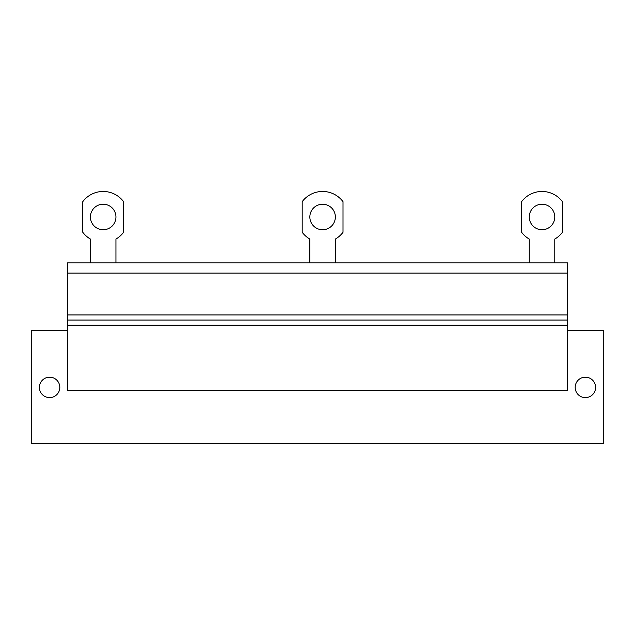 <?xml version="1.0" encoding="UTF-8"?>
<svg xmlns="http://www.w3.org/2000/svg" width="635" height="635" viewBox="0 0 635 635"><rect width="100%" height="100%" fill="white"/><g stroke="black" fill="none" stroke-linecap="round" stroke-linejoin="round"><path stroke-width="0.95" d="M67.469 330.256L31.75 330.256L31.75 443.54L603.25 443.54L603.25 330.256L567.531 330.256M595.598 387.406A10.208 10.208 0 0 0 585.391 377.198A10.208 10.208 0 0 0 575.183 387.406A10.208 10.208 0 0 0 585.391 397.613A10.208 10.208 0 0 0 595.598 387.406M59.817 387.406A10.208 10.208 0 0 0 49.609 377.198A10.208 10.208 0 0 0 39.402 387.406A10.208 10.208 0 0 0 49.609 397.613A10.208 10.208 0 0 0 59.817 387.406M67.469 390.469L567.531 390.469L567.531 320.048L67.469 320.048L67.469 390.469M67.469 273.106L567.531 273.106L567.531 262.898L67.469 262.898L67.469 320.048M567.531 273.106L567.531 320.048M115.943 262.898L115.943 239.07A25.583 25.583 0 0 0 123.595 232.283L123.595 201.668A25.511 25.511 0 0 0 82.78 201.668L82.78 232.283A25.583 25.583 0 0 0 90.432 239.07L90.432 262.898M103.188 204.224A12.756 12.756 0 0 0 90.432 216.98A12.756 12.756 0 0 0 103.188 229.735A12.756 12.756 0 0 0 115.943 216.98A12.756 12.756 0 0 0 103.188 204.224M335.359 262.898L335.359 239.07A25.583 25.583 0 0 0 343.011 232.283L343.011 201.668A25.511 25.511 0 0 0 302.189 201.668L302.189 232.283A25.583 25.583 0 0 0 309.848 239.07L309.848 262.898M322.604 204.224A12.756 12.756 0 0 0 309.848 216.98A12.756 12.756 0 0 0 322.604 229.735A12.756 12.756 0 0 0 335.359 216.98A12.756 12.756 0 0 0 322.604 204.224M554.776 262.898L554.776 239.07A25.583 25.583 0 0 0 562.427 232.283L562.427 201.668A25.511 25.511 0 0 0 521.605 201.668L521.605 232.283A25.583 25.583 0 0 0 529.265 239.07L529.265 262.898M542.02 204.224A12.756 12.756 0 0 0 529.265 216.98A12.756 12.756 0 0 0 542.02 229.735A12.756 12.756 0 0 0 554.776 216.98A12.756 12.756 0 0 0 542.02 204.224M67.469 325.152L567.531 325.152M567.531 314.952L67.469 314.952"/></g></svg>
